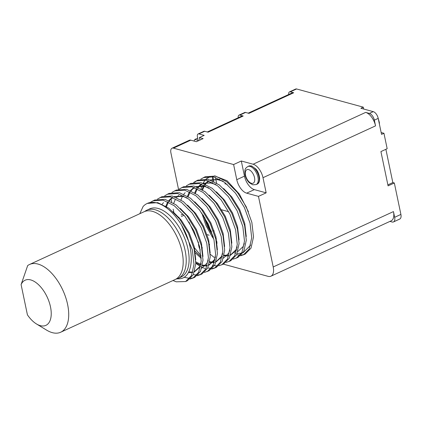 <?xml version="1.0" encoding="UTF-8"?>
<svg xmlns="http://www.w3.org/2000/svg" width="422" height="422" viewBox="0 0 422 422"><rect width="100%" height="100%" fill="white"/><g stroke="black" fill="none" stroke-linecap="round" stroke-linejoin="round"><path stroke-width="0.63" d="M172.994 280.514L176.259 281.817L185.622 281.537L187.426 280.709L193.271 274.743L195.792 263.523L194.141 248.964L188.497 233.319L179.645 218.997L168.874 208.215L157.744 202.639L147.299 203.415M185.622 281.537L191.467 275.571L193.988 264.351L192.337 249.798L181.565 225.063A43.492 22.756 -114.7 0 0 157.01 202.977A43.492 22.756 -114.7 0 0 147.178 203.473A43.492 22.756 -114.7 0 0 143.079 206.527L139.814 213.701M236.642 254.645L240.144 255.131M241.226 255.104L244.222 254.503M240.461 255.822L245.145 254.128L250.99 248.162L253.511 236.942L251.86 222.389L246.216 206.743L237.364 192.421L226.593 181.634L215.463 176.058L205.15 176.776L200.782 179.155M243.341 254.957L249.18 248.991L251.707 237.776L250.056 223.217L244.412 207.571L235.56 193.25L224.784 182.468L213.659 176.892L203.346 177.604M233.245 259.145L237.929 257.452L243.774 251.486L246.3 240.266L244.644 225.707L239 210.061L230.148 195.745L219.377 184.957L208.246 179.382L197.939 180.099L193.566 182.478M236.125 258.28L241.97 252.314L244.491 241.094L242.84 226.54L237.196 210.894L228.344 196.573L217.573 185.791L206.442 180.215L196.13 180.927M226.028 262.468L230.718 260.77L236.557 254.809L239.084 243.589L237.433 229.03L231.783 213.384L222.937 199.063L212.16 188.281L201.036 182.705L190.723 183.417L186.35 185.801M228.909 261.603L234.753 255.637L237.28 244.417L235.624 229.863L229.979 214.218L221.128 199.896L210.356 189.109L199.226 183.538L188.919 184.25M218.818 265.791L223.502 264.093L229.341 258.127L231.868 246.912L230.217 232.353L224.573 216.708L215.721 202.386L204.944 191.604L193.819 186.028L183.507 186.74L179.139 189.125M212.335 265.201L213.189 265.443M214.402 265.702L217.773 265.902M221.698 264.926L227.537 258.96L230.064 247.74L228.413 233.187L222.763 217.541L213.917 203.219L203.14 192.432L192.015 186.856L181.703 187.574M207.782 267.933L211.285 268.424M212.366 268.397L215.362 267.791M211.601 269.109L216.286 267.416L222.13 261.45L224.652 250.23L223.001 235.676L217.356 220.031L208.505 205.709L197.733 194.927L186.603 189.351L176.29 190.064L171.923 192.443M214.482 268.25L220.321 262.284L222.848 251.064L221.197 236.505L215.552 220.864L206.701 206.543L195.924 195.755L184.799 190.18L174.486 190.897M204.385 272.433L209.069 270.739L214.914 264.773L217.441 253.553L215.784 239L210.14 223.354L201.289 209.032L190.517 198.245L179.387 192.669L169.08 193.387L164.707 195.766M207.265 271.573L213.11 265.607L215.631 254.387L213.98 239.828L208.336 224.182L199.485 209.861L188.713 199.078L177.583 193.503L167.27 194.215M193.35 274.58L196.852 275.065M197.934 275.038L200.935 274.437M197.169 275.756L201.858 274.063L207.698 268.097L210.225 256.877L208.573 242.323L202.924 226.677L194.078 212.356L183.301 201.568L172.176 195.993L161.863 196.71L157.496 199.089M200.049 274.891L205.894 268.93L208.421 257.71L206.769 243.151L201.12 227.505L192.274 213.184L181.497 202.402L170.372 196.826L160.059 197.538M184.008 277.222L189.642 278.388M190.723 278.362L193.719 277.755M189.958 279.079L194.642 277.386L200.482 271.42L203.008 260.2L201.357 245.641L195.713 229.995L186.862 215.679L176.085 204.892L164.96 199.316L154.647 200.033L150.279 202.412M192.838 278.214L198.678 272.248L201.204 261.028L199.553 246.474L193.904 230.829L185.058 216.507L174.281 205.725L163.156 200.149L152.843 200.861M202.913 214.645L213.289 237.175M216.307 241.347L216.955 242.165M216.391 238.921A43.492 22.756 65.3 0 1 215.463 237.697M211.617 231.968A43.492 22.756 65.3 0 1 204.601 217.309M197.048 180.547L194.579 182.299M210.23 254.271L214.149 257.404M194.531 247.883L201.062 255.727M200.376 257.652L201.21 258.422M195.803 263.291L199.97 266.203M202.027 267.305L202.824 267.669M203.251 267.854L205.118 268.524M178.179 278.399L181.064 277.069A37.532 19.634 -114.7 0 0 186.044 241.938A37.532 19.634 -114.7 0 0 158.16 208.463A37.532 19.634 -114.7 0 0 149.673 208.89L146.787 210.219A37.532 19.634 65.3 0 1 155.27 209.792A37.532 19.634 65.3 0 1 183.159 243.267A37.532 19.634 65.3 0 1 178.179 278.399A37.532 19.634 65.3 0 1 175.895 279.142M21.1 284.597L27.673 265.591A37.284 19.507 65.3 0 1 29.529 264.488A37.284 19.507 65.3 0 1 67.61 304.484A37.284 19.507 65.3 0 1 60.715 332.214A37.284 19.507 65.3 0 1 46.557 330.094L36.461 323.943A24.856 13.003 65.3 0 1 27.419 314.838L21.1 284.597A24.856 13.003 65.3 0 1 39.489 285.657A24.856 13.003 65.3 0 1 51.162 315.566A24.856 13.003 65.3 0 1 36.461 323.943M29.529 264.488L144.002 211.775A37.284 19.507 65.3 0 1 182.088 251.77A37.284 19.507 65.3 0 1 175.193 279.501L60.715 332.214M266.161 192.838L262.996 177.694A12.428 6.504 -114.7 0 0 253.11 164.221L241.305 161.004L244.47 176.148A12.428 6.504 -114.7 0 0 254.35 189.62L266.161 192.838L258.464 196.383L273.208 266.957A12.428 6.504 65.3 0 1 270.908 276.204L391.157 220.833A12.428 6.504 -114.7 0 0 393.452 211.586L394.649 217.304A6.214 3.249 65.3 0 1 393.499 221.925A6.214 3.249 65.3 0 1 392.091 221.993L389.917 221.402M385.882 149.298L392.835 182.584L394.333 182.99L400.9 214.423A6.214 3.249 65.3 0 1 399.75 219.044L393.499 221.925M394.333 182.99L388.082 185.87L380.918 151.582L387.169 148.702L383.946 133.273L381.15 132.513M288.753 94.47A3.729 1.952 65.3 0 1 289.481 91.89L295.732 89.01A3.729 1.952 65.3 0 1 296.576 88.968L363.295 107.162L360.889 108.269L373.259 111.64A6.214 3.249 -114.7 0 1 378.202 118.382L381.541 134.381L383.946 133.273M374.351 120.154L375.543 125.867A12.428 6.504 -114.7 0 0 365.663 112.394L369.408 113.412A6.214 3.249 65.3 0 1 374.351 120.154L378.202 118.382M207.297 131.98L241.79 116.097A6.214 3.249 65.3 0 1 243.193 116.024L208.083 132.197L204.707 131.274L198.936 133.932L204.185 135.362L199.374 137.577L203.124 138.601L196.388 141.702L190.765 140.167A6.214 3.249 65.3 0 0 189.362 140.241L172.044 148.212A6.214 3.249 65.3 0 1 173.453 148.143L233.609 164.548L236.774 179.688A12.428 6.504 -114.7 0 0 246.659 193.165L258.464 196.383M289.481 91.89A3.729 1.952 65.3 0 1 290.325 91.848L293.696 92.766A6.214 3.249 -114.7 0 0 292.293 92.84L248.178 113.154M243.193 116.024L239.823 115.106A3.729 1.952 -114.7 0 0 238.979 115.148L244.749 112.489A3.729 1.952 65.3 0 1 245.593 112.447L248.964 113.365L293.696 92.766M193.988 141.048L194.858 139.445L197.696 138.136M221.724 209.824L228.724 211.728M223.623 199.063L222.747 198.82M198.155 140.341L194.858 139.445M224.741 183.697L227.147 184.356M198.936 133.932A3.729 1.952 -114.7 0 0 198.092 133.974A3.729 1.952 -114.7 0 0 197.406 136.749L198.261 140.837M392.835 182.584L387.871 184.868M238.979 115.148A3.729 1.952 -114.7 0 0 238.251 117.727M363.685 109.034L363.295 107.162M204.707 131.274A3.729 1.952 -114.7 0 0 203.868 131.316L198.092 133.974M212.614 176.665A62.134 32.51 -114.7 0 0 212.677 179.123M212.699 179.577A62.134 32.51 -114.7 0 0 212.783 180.98M213.817 181.481L213.395 179.461M213.3 178.997L212.82 176.707M199.896 140.083L199.374 137.577M171.105 199.295L171.675 202.022M173.162 209.138L173.864 212.503M178.042 217.008L178.801 217.219M198.477 244.465L198.889 246.443A6.214 3.249 -114.7 0 0 200.292 249.972M214.197 230.945L213.258 230.686M210.894 230.043L210.409 229.911M178.511 189.272L170.899 152.833A6.214 3.249 65.3 0 1 172.044 148.212M241.305 161.004L233.609 164.548M270.908 276.204A12.428 6.504 65.3 0 1 268.097 276.347L223.38 264.151M217.093 243.22A12.428 6.504 -114.7 0 0 216.433 241.991M209.138 235.207L207.118 234.658M250.657 245.124L243.014 252.82M241.458 253.247L237.201 253.4M235.792 253.174L234.468 252.852M200.988 188.987L201.827 186.023M202.956 183.343L205.213 179.951M206.152 178.986L210.594 176.396M214.471 175.842L227.089 180.748L239.464 194.194L248.442 211.76M144.73 211.475A37.532 19.634 65.3 0 1 146.787 210.219M181.565 225.063C195.687 248.569 194.299 279.564 178.216 278.815L176.96 278.868M251.006 165.973A9.943 5.201 65.3 0 1 258.396 174.84A9.943 5.201 65.3 0 1 257.077 184.145C258.823 183.501 259.672 181.465 259.635 178.037C259.013 174.122 257.81 171.168 256.022 169.18L251.575 165.915L248.758 166.083A9.943 5.201 65.3 0 1 251.006 165.973M256.117 184.588L252.736 184.815L249.128 182.578C246.981 180.352 245.593 177.646 244.955 174.465C244.565 168.689 245.24 168.547 247.798 166.526A9.943 5.201 65.3 0 1 250.046 166.416A9.943 5.201 65.3 0 1 257.436 175.283A9.943 5.201 65.3 0 1 256.117 184.588L257.077 184.145M248.6 169.586A7.459 3.903 65.3 0 1 254.529 177.667A7.459 3.903 65.3 0 1 251.465 183.301A7.459 3.903 65.3 0 1 245.535 175.214A7.459 3.903 65.3 0 1 248.6 169.586M375.543 125.867L262.996 177.694M393.452 211.586L273.208 266.957M400.9 214.423L394.649 217.304M365.663 112.394L253.11 164.221M373.259 111.64L369.408 113.412M296.576 88.968L290.325 91.848M239.823 115.106L245.593 112.447M216.576 183.037L215.806 179.35M215.684 178.775L215.399 177.388M181.112 214.972L183.069 214.07M173.453 148.143L190.765 140.167M244.47 176.148L236.774 179.688M254.35 189.62L246.659 193.165M222.969 181.18L218.686 179.661L210.309 179.988M208.531 180.827L206.574 182.235M205.952 182.816L204.886 184.003M203.995 185.242L203.757 185.611M203.404 186.218L201.916 189.541M201.785 212.978L205.957 225.496L212.192 236.805L213.785 239.021M215.753 184.504L211.475 182.984L203.093 183.312M201.315 184.15L199.358 185.559M198.736 186.139L197.675 187.326M196.779 188.565L196.541 188.935M196.188 189.541L194.706 192.865M224.04 255.737L226.667 256.027M227.426 256.006L228.798 255.822M230.502 255.305L235.977 249.898L237.095 247.055M208.542 187.827L204.259 186.308L195.877 186.635M194.104 187.473L192.142 188.882M191.519 189.462L190.459 190.649M189.562 191.889L189.33 192.258M188.972 192.865L187.489 196.188M179.128 217.588L179.271 218.522M195.423 252.973L201.21 258.29M209.613 262.378L212.234 262.674M212.999 262.648L214.371 262.468M216.075 261.951L221.545 256.544L222.668 253.696M195.813 262.869L200.445 265.158M202.396 265.702L205.023 265.992M205.783 265.971L207.155 265.791M208.858 265.274L214.329 259.868L215.452 257.019M186.893 197.791L182.615 196.272L174.233 196.599M172.456 197.443L170.499 198.846M169.876 199.432L168.816 200.614M167.919 201.853L167.682 202.228M167.328 202.829L165.846 206.152M188.439 272.438L190.591 272.638M191.351 272.617L192.722 272.433M194.431 271.921L199.901 266.514L201.025 263.666M239.464 194.194L230.802 185.174M219.857 179.313L210.267 179.972M208.684 180.885L205.329 184.192M204.491 185.48L202.549 189.937M201.959 209.006L202.175 210.193M213.041 236.315L207.471 226.445L203.404 215.394L213.047 236.315M216.117 240.434L216.824 241.284L216.111 240.434M246.263 236.52L244.755 223.428L239.712 209.618L231.836 196.984L223.586 188.497M212.641 182.636L203.051 183.296M201.473 184.203L198.113 187.516M197.274 188.803L195.333 193.26M194.742 212.329L194.964 213.516M208.901 243.758L209.607 244.607L208.901 243.752M224.156 255.131L228.882 255.537M230.539 255.199L236.679 249.866M239.047 239.838L237.544 226.746L232.501 212.941L224.625 200.308L216.37 191.82M205.424 185.96L195.84 186.619M194.257 187.526L190.897 190.839M190.058 192.126L188.122 196.583M187.532 215.653L187.748 216.839M188.977 222.041L198.614 242.961L188.977 222.041M201.684 247.081L202.391 247.93L201.684 247.076M231.831 243.162L230.328 230.069L225.285 216.264L217.409 203.631L209.159 195.143M180.315 218.976L180.532 220.163L180.315 218.976M201.162 257.13L194.468 250.399L201.162 257.146M209.723 261.777L214.455 262.183M216.106 261.84L222.246 256.513M224.615 246.485L223.111 233.392L218.068 219.588L210.193 206.949L201.943 198.467M200.714 264.457L195.819 261.84L200.914 264.589M202.513 265.1L207.239 265.507M208.895 265.164L215.03 259.836M217.404 249.808L215.9 236.716L210.852 222.911L202.977 210.272L194.727 201.79M183.781 195.924L174.196 196.589M172.614 197.496L169.254 200.809M168.415 202.091L166.474 206.548M210.188 253.131L208.684 240.039L203.641 226.234L195.766 213.595L187.51 205.108M188.724 271.9L192.812 272.148M194.463 271.81L200.603 266.477M202.971 256.455L201.468 243.362L196.425 229.552L188.55 216.919L180.299 208.431M195.761 259.773L194.252 246.685L189.209 232.875L181.333 220.242L173.083 211.754M379.389 124.068L379.373 122.58L377.933 117.358M372.937 111.556L369.92 110.733M247.798 166.526L248.758 166.083M181.37 216.491L184.055 215.257M201.046 263.449L199.77 266.588L194.568 271.473M162.159 204.185L163.504 202.65M208.262 260.126L207.023 263.191L201.785 268.149M166.516 206.574L168.025 202.966M169.37 200.861L170.72 199.326M171.348 198.751L172.93 197.612M174.676 196.757L182.784 196.399L187.099 197.934M215.473 256.803L214.239 259.868L209.001 264.826M173.727 203.251L175.241 199.643M176.586 197.538L178.564 195.428M222.689 253.48L221.434 256.587L216.212 261.503M180.943 199.928L182.457 196.32M183.802 194.215L185.147 192.68M229.906 250.156L228.629 253.295L223.428 258.185M188.159 196.605L189.668 193.002M191.018 190.892L192.363 189.357M192.991 188.787L194.579 187.642M196.32 186.788L204.454 186.434L208.742 187.964M237.122 246.833L235.924 249.829L230.644 254.862M195.375 193.287L196.884 189.678M198.229 187.568L201.79 184.319M203.536 183.464L210.399 182.858L215.958 184.641M244.333 243.515L243.061 246.654L237.86 251.538M202.18 210.198L201.964 209.011M202.586 189.963L204.1 186.355M205.445 184.25L206.796 182.715M207.424 182.14L209.006 181.001M210.747 180.147L216.992 179.45L223.175 181.318"/></g></svg>
